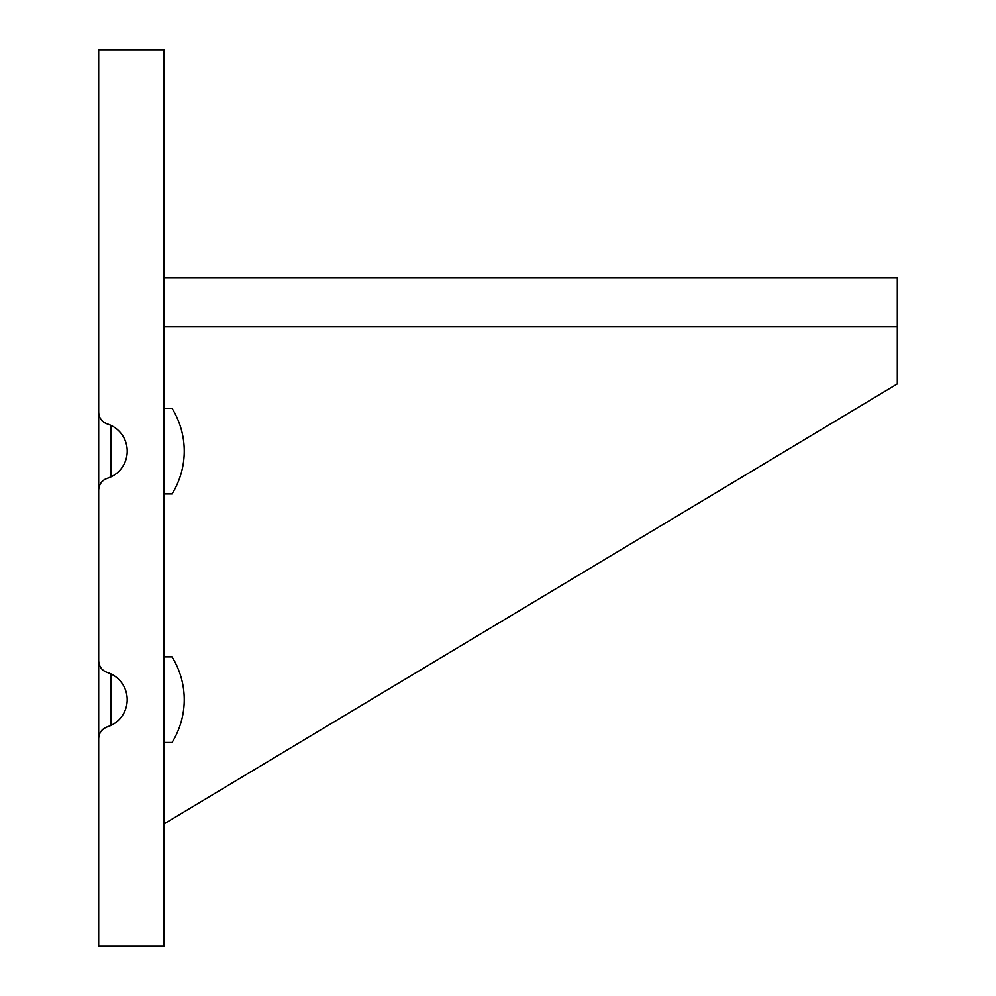 <?xml version="1.0" encoding="UTF-8"?>
<svg xmlns="http://www.w3.org/2000/svg" width="996" height="996" viewBox="0 0 996 996"><rect width="100%" height="100%" fill="white"/><g stroke="black" fill="none" stroke-linecap="round" stroke-linejoin="round"><path stroke-width="1.49" d="M897.309 326.875L163.892 326.875L163.892 823.966L897.309 383.908L897.309 277.971L163.892 277.971M98.691 660.572L98.691 660.821A12.226 12.226 0 0 0 107.257 672.487L110.917 673.918L110.917 725.462L107.257 726.893A28.523 28.523 0 0 0 107.257 672.487C101.891 670.433 99.04 666.548 98.691 660.821L98.691 946.2L163.892 946.2L163.892 742.468L172.034 742.468A80.987 80.987 0 0 0 172.034 656.912L163.892 656.912L163.892 493.929L172.034 493.929A80.987 80.987 0 0 0 172.034 408.36L163.892 408.36L163.892 49.8L98.691 49.8L98.691 412.269A12.226 12.226 0 0 0 107.257 423.935L110.917 425.379L110.917 476.91L107.257 478.354A28.523 28.523 0 0 0 107.257 423.935C101.891 421.893 99.04 417.996 98.691 412.269L98.691 660.821M98.691 734.326L98.691 738.559C99.04 732.832 101.891 728.948 107.257 726.893A12.226 12.226 0 0 0 98.691 738.559M107.257 478.354A12.226 12.226 0 0 0 98.691 490.007C99.04 484.28 101.891 480.396 107.257 478.354"/></g></svg>
